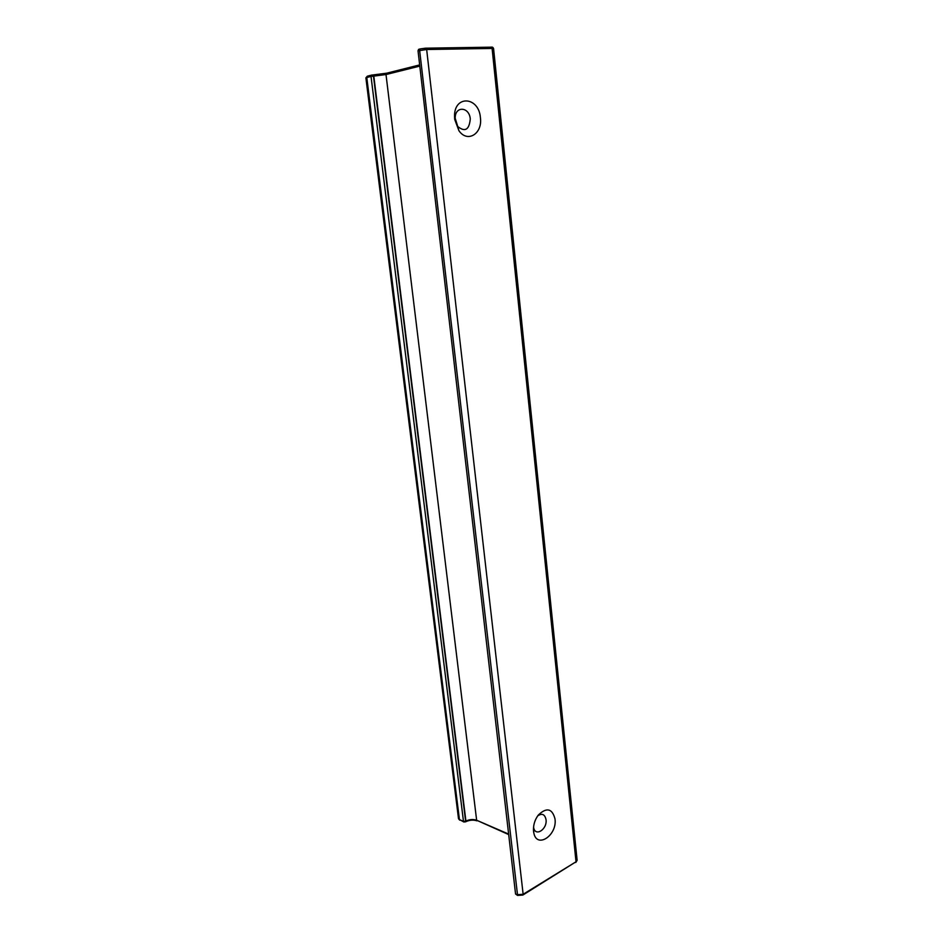<?xml version="1.0" encoding="UTF-8"?>
<svg xmlns="http://www.w3.org/2000/svg" width="943" height="943" viewBox="0 0 943 943"><rect width="100%" height="100%" fill="white"/><g stroke="black" fill="none" stroke-linecap="round" stroke-linejoin="round"><path stroke-width="1.41" d="M533.561 827.023L533.632 827.482C535.164 837.243 547.435 829.321 546.032 819.608C544.842 814.269 542.072 813.019 537.71 815.86M470.274 118.983C469.366 106.606 454.915 105.722 455.198 118.229L457.732 126.503C465.04 132.338 469.225 129.839 470.274 118.983M577.092 859.957L576.02 861.772L523.141 894.282L517.059 894.718L515.562 893.988L517.353 895.32M515.562 893.988L418.032 50.839L418.609 49.354L420.213 48.918L418.609 49.354M533.549 831.255L533.75 832.516C536.437 849.313 557.419 835.533 555.003 818.925C552.233 808.422 546.669 807.114 538.335 815.011C534.705 819.95 533.101 825.361 533.549 831.255M454.691 119.36L458.911 130.676C467.41 143.242 482.686 133.765 480.411 117.722C478.938 96.481 454.102 94.724 454.538 116.39L454.691 119.36M458.475 818.453L459.43 819.585L366.78 77.515L365.896 77.927L458.475 818.453M508.631 834.083L476.639 820.245C473.197 819.078 469.614 819.349 465.913 821.058L373.805 76.112L371.023 76.442L463.484 821.365L459.43 819.585L463.791 821.942M372.733 74.969L371.577 75.122L371.023 76.442L366.78 77.515L367.322 76.194L371.884 75.039L373.074 74.957L373.463 76.124L465.63 821.212L463.484 821.365L464.463 821.954M522.941 895.001L576.02 861.772L492.105 48.435L426.66 49.508L425.517 48.187L420.213 48.918L419.635 50.415L517.577 895.426L522.858 895.048L523.141 894.282L426.66 49.508L418.032 50.839M465.441 821.895L465.913 821.058L463.991 822.037M425.812 48.176L491.315 47.174L492.105 48.435L493.59 48.682M508.69 834.579L476.639 820.245L386.005 74.544L373.805 76.112L373.074 74.957L386.547 73.224L386.005 74.544L419.788 66.104M575.808 862.468L577.128 860.299L493.578 48.6C493.13 47.398 492.376 46.914 491.315 47.174L491.68 47.197M371.566 75.122L367.322 76.194L365.884 77.868M386.795 73.165L373.039 74.945M419.659 64.914L386.547 73.224L419.659 64.914M455.198 118.229L454.538 116.39M533.632 827.482L533.75 832.516M420.213 48.918L425.859 48.187L491.315 47.174M459.724 820.162L458.51 818.724M465.724 821.742C469.579 819.986 473.327 819.679 476.946 820.823M457.732 126.503L458.911 130.676"/></g></svg>
